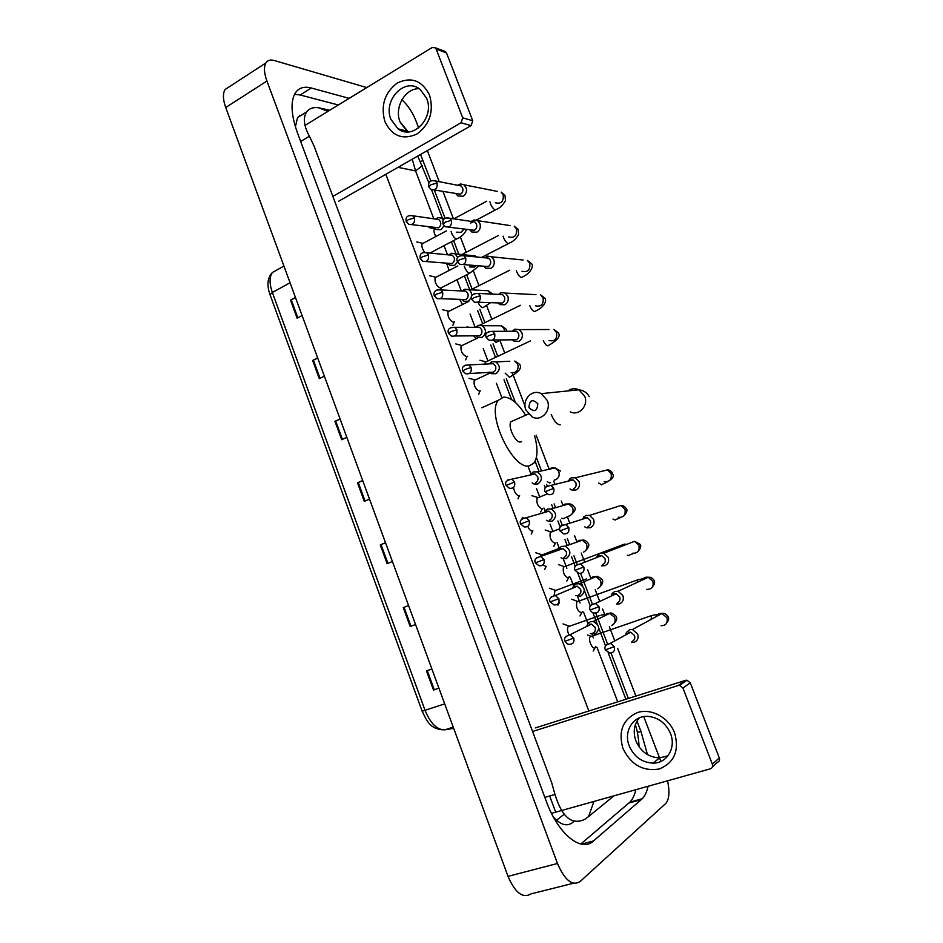<?xml version="1.0" encoding="UTF-8"?>
<svg xmlns="http://www.w3.org/2000/svg" width="943" height="943" viewBox="0 0 943 943"><rect width="100%" height="100%" fill="white"/><g stroke="black" fill="none" stroke-linecap="round" stroke-linejoin="round"><path stroke-width="1.41" d="M317.732 358.128L312.628 360.462L317.65 357.904M324.357 376.139L319.312 378.662L312.628 360.462M295.572 297.764L290.527 300.157L295.477 297.493M302.102 315.551L297.128 318.192L290.527 300.157M385.546 542.791L380.265 544.901L385.522 542.72M392.418 561.509L387.137 563.643L380.265 544.901M408.59 605.559L403.262 607.598L408.59 605.547M404.04 607.304L410.983 626.235L415.557 624.514L410.205 626.529L403.262 607.598M438.919 688.166L433.497 690.04L426.484 670.921L431.882 669.011M340.117 419.081L334.954 421.344L340.058 418.904M346.812 437.328L341.696 439.721L334.954 421.344M362.713 480.635L357.503 482.816L362.678 480.517M369.503 499.106L364.304 501.381L357.503 482.816M438.896 688.107L433.497 690.04M410.983 626.235L410.205 626.529M401.883 99.758C407.8 105.144 412.504 112.217 416.004 120.94L418.68 127.918M667.597 780.828C669.825 791.625 669.247 799.134 665.864 803.365L580.086 881.564C572.318 886.361 564.786 880.326 557.49 863.482L266.928 81.027C264.04 72.917 263.698 66.882 265.914 62.922C267.659 60.246 270.405 59.444 274.177 60.493L366.78 87.569M573.379 883.249L531.015 893.893C522.835 898.726 515.173 892.891 508.029 876.365L225.719 107.514C222.913 99.534 222.701 93.534 225.071 89.514L229.597 86.567M427.344 150.597L439.238 181.693M443.01 191.57L453.418 218.788M460.325 236.858L466.219 252.264M473.445 271.16L478.997 285.682M486.623 305.662L491.822 319.241M499.719 339.904L504.717 352.977M512.226 372.626L525.062 406.174M536.166 435.242L548.885 468.506M553.73 481.166L554.967 484.407M561.321 501.016L562.735 504.717M567.391 516.894L569.808 523.212M574.593 535.742L576.656 541.152M581.206 553.022L584.719 562.228M587.607 569.772L590.848 578.259M595.233 589.74L599.713 601.445M602.601 609.001L604.628 614.294M609.355 626.659L614.789 640.886M617.7 648.501L635.9 696.087M643.751 716.621L659.522 757.877M659.534 757.913L660.878 761.414M349.169 98.367L311.32 88.017C304.118 86.108 298.766 87.793 295.253 93.062C290.35 101.632 291.092 114.916 297.481 132.928L546.303 801.314C558.15 834.178 581.265 852.743 593.501 840.956L642.313 798.709C644.977 795.88 646.886 791.755 648.065 786.321M430.892 181.068L420.554 154.475M407.706 131.89L400.351 122.59M647.464 754.6L640.945 731.438L636.996 721.089M628.356 698.468L611.017 653.016M607.492 643.786L595.776 613.091M592.275 603.909L580.629 573.415M577.151 564.291L573.922 555.851M569.301 543.722L567.332 538.559M562.122 524.921L560.248 520.017M555.227 506.851L554.107 503.916M547.188 485.798L546.657 484.396M541.235 470.192L536.378 457.473M515.397 402.484L506.32 378.709M497.751 356.265L493.024 343.877M484.914 322.612L479.798 309.233M472.137 289.136L466.667 274.802M458.817 254.256L453.607 240.595M445.131 218.375L434.287 189.979M580.782 844.02L629.912 802.139C632.623 799.31 634.592 795.185 635.818 789.751M338.348 104.991L300.192 94.984L294.558 94.276M303.363 113.962L297.528 117.557L295.407 126.833M553.482 817.145C560.566 824.83 566.79 826.716 572.153 822.815L574.098 821.247M593.89 801.526L588.585 816.544L584.79 819.337C571.859 825.443 561.934 817.157 554.991 794.466L551.702 782.761L314.054 146.012L309.375 136.216C303.811 125.879 302.892 117.792 306.605 111.958C309.056 108.575 312.887 107.148 318.121 107.679L329.779 110.237M588.585 816.544L613.846 795.927M422.358 165.65L415.58 170.907L412.244 159.214M323.001 108.516L328.494 111.026M674.61 732.888C679.49 750.628 674.398 762.663 659.31 768.993C643.008 771.633 630.867 764.738 622.899 748.306C618.066 730.99 623.005 719.049 637.727 712.472C651.413 708.075 668.835 717.564 674.61 732.888M629.205 745.866C634.073 756.805 642.042 762.557 653.122 763.123C667.031 763.347 676.355 747.669 670.508 733.548C665.947 723.269 658.509 717.552 648.183 716.397C633.437 715.112 623.17 731.273 629.205 745.866M667.95 755.838L659.57 757.877C648.595 757.335 640.71 751.665 635.888 740.868C632.859 732.016 634.002 724.354 639.319 717.882M551.49 813.337L710.397 768.804C712.354 768.015 713.014 766.494 712.378 764.243L719.297 757.889C719.933 760.105 719.273 761.602 717.34 762.392L712.436 766.918M682.944 688.036L679.62 685.384L678.241 685.514L685.608 680.339L686.975 680.209L690.252 682.815L682.944 688.036L712.378 764.243M532.571 731.485L678.241 685.514M690.252 682.815L719.297 757.889M685.608 680.339L535.388 727.913M537.805 403.687C532.43 398.689 529.483 399.997 528.964 407.624C534.327 412.633 537.262 411.325 537.805 403.687M525.935 410.016C521.562 399.926 532.158 388.516 541.27 393.644L547.317 400.504C551.655 410.523 541.306 421.816 532.3 417.042L525.935 410.016M513.204 420.743L511.059 421.698C507.275 425.941 515.573 443.446 520.666 441.961L521.597 441.548M534.646 435.902C537.946 448.243 537.758 457.237 534.08 462.86L529.718 465.736C513.546 471.406 485.999 414.083 498.352 400.28L503.586 397.133C510.564 397.097 517.872 403.062 525.51 415.026M594.903 647.888C592.298 649.668 587.795 639.165 590.153 636.808L590.872 636.372M587.501 635.016L591.391 636.384M631.562 642.454L634.321 642.242C637.668 640.686 638.776 637.951 637.668 634.026L632.447 629.535L629.523 629.735L626.411 632.47L625.739 634.898M626.411 632.47L626.176 634.663M632.069 641.405C634.474 640.273 635.287 638.293 634.486 635.452L630.69 632.199L628.592 632.34M581.56 612.832C577.505 611.135 575.914 607.481 576.774 601.846L577.399 601.422M616.463 604.015L619.586 603.838C622.899 602.235 623.995 599.489 622.899 595.587L618.089 591.249L614.824 591.414L612.16 593.465L611.123 596.141M612.16 593.465L611.594 595.917M617.3 602.895C619.692 601.74 620.482 599.748 619.681 596.931L616.192 593.784L613.846 593.901M601.481 565.812L604.935 565.67C608.223 564.032 609.308 561.262 608.211 557.384L603.791 553.199L600.196 553.317L598.027 554.814L596.624 557.596M598.027 554.814L597.143 557.396M602.612 564.633C604.982 563.442 605.771 561.439 604.982 558.633L601.764 555.592L599.182 555.686M568.299 577.965C564.256 576.197 562.641 572.566 563.466 567.073L563.997 566.672M545.148 530.025L551.419 532.029M584.743 526.842L586.629 527.821L590.377 527.726C593.63 526.041 594.703 523.271 593.619 519.404L589.54 515.385L585.662 515.456L582.255 519.275M583.988 516.493L582.809 519.098M588.019 526.595C590.365 525.369 591.155 523.353 590.353 520.56L587.395 517.648L584.601 517.695M555.097 543.286C551.066 541.459 549.439 537.852 550.24 532.489L550.83 532.064M531.97 495.712L538.229 497.621M542.201 508.713L541.977 508.807C537.958 506.898 536.319 503.326 537.074 498.093L537.722 497.645M570.008 488.957L571.894 490.065L575.902 490.018C579.12 488.285 580.193 485.492 579.108 481.649L575.348 477.795L571.222 477.806L568.004 481.178M570.043 478.466L568.594 481.036M573.509 488.78C575.843 487.519 576.609 485.504 575.831 482.722L573.096 479.916L570.114 479.94M512.202 339.68L514.076 341.272L518.85 341.378C521.962 339.48 522.988 336.639 521.927 332.867L519.157 329.602L514.902 329.213L512.12 331.252M492.765 340.034L516.34 339.763C518.591 338.384 519.334 336.333 518.556 333.598L516.54 331.229L513.475 330.946L514.902 329.213M490.101 372.721L488.816 372.249M484.702 364.116L485.775 361.841L479.928 360.25M498.022 302.927L499.884 304.624L504.8 304.766C507.888 302.833 508.902 299.98 507.841 296.22L505.259 293.096L501.252 292.542L498.387 294.393M477.912 302.208L502.254 303.057C504.493 301.642 505.224 299.579 504.458 296.868L502.572 294.593L499.696 294.192L501.252 292.542M476.109 338.69L473.575 335.767M483.948 266.386L485.798 268.201L490.831 268.366C493.896 266.386 494.898 263.533 493.837 259.785L491.433 256.791L487.661 256.107L484.737 257.781M463.166 264.57L488.262 266.563C490.466 265.124 491.197 263.05 490.431 260.351L488.674 258.17L485.963 257.687L487.661 256.107M462.518 304.518L459.583 299.402M469.968 230.057L471.818 231.99L476.946 232.19C479.975 230.163 480.965 227.287 479.916 223.562L477.665 220.686L474.117 219.908L471.158 221.416M448.514 227.145L474.341 230.292C476.533 228.819 477.252 226.744 476.486 224.045L474.848 221.959L471.806 221.511M449.151 270.429L446.569 263.333M456.094 193.952L457.921 196.003L463.143 196.215C466.137 194.152 467.127 191.264 466.078 187.551L463.968 184.793L460.62 183.944L457.65 185.276M433.98 189.92L460.502 194.223C462.671 192.726 463.39 190.639 462.636 187.952L461.092 185.948L458.274 185.406M435.949 236.469C434.122 233.369 433.568 230.988 434.31 229.326L434.876 228.878L429.006 227.581M568.888 634.698C567.332 631.185 567.073 628.533 568.122 626.718L568.841 626.246M563.054 623.912L569.454 626.246M590.389 633.531L595.104 634.026C600.396 629.441 599.772 625.256 593.241 621.496L590.401 621.696L587.819 623.653L586.77 626.4M587.819 623.653L587.171 626.211M592.758 633.177C595.104 632.058 595.882 630.101 595.092 627.307L591.402 624.101L589.363 624.254M549.392 588.243L555.792 590.471M575.666 595.552L580.676 596.176C585.851 591.732 585.355 587.595 579.167 583.752L576.008 583.929L573.851 585.414L572.495 588.22M573.851 585.414L572.92 588.043M578.307 595.222C580.629 594.078 581.407 592.11 580.617 589.328L577.21 586.228L574.935 586.357M554.095 595.387L555.026 590.53M535.801 552.775L542.213 554.885M561.05 557.784L563.006 558.704L566.342 558.551C571.399 554.236 571.01 550.134 565.152 546.233L561.71 546.374L559.989 547.447L558.315 550.264M559.989 547.447L558.786 550.099M563.949 557.502C566.248 556.323 567.014 554.343 566.236 551.572L563.077 548.578L560.59 548.685M545.903 566.484L542.956 564.904M540.457 556.405L541.53 554.932M532.63 530.944L532.453 531.015C530.826 531.18 529.271 529.648 527.785 526.394M546.551 520.23L548.496 521.267L552.091 521.149C557.042 516.953 556.735 512.886 551.195 508.937L547.482 509.043L544.264 512.52M546.209 509.774L544.771 512.379M549.663 520.006C551.95 518.791 552.704 516.799 551.926 514.053L549.003 511.165L546.327 511.236M519.404 495.617L519.086 495.747C516.328 495.252 514.465 492.494 513.499 487.46M532.147 482.899L534.092 484.042L537.923 483.959C542.755 479.869 542.543 475.838 537.286 471.865L533.337 471.924L530.32 475.013M532.512 472.372L530.85 474.895M535.471 482.722C537.734 481.484 538.477 479.48 537.71 476.745L534.999 473.964L532.147 474.011M480.164 390.767L479.409 391.109C475.284 388.952 473.551 385.392 474.223 380.418L474.918 379.923L468.966 378.261M489.594 372.202L491.515 373.687L495.924 373.711C500.45 369.856 500.438 365.931 495.924 361.935L491.81 361.723L489.122 363.88M469.425 373.499L493.378 372.19C495.582 370.858 496.301 368.843 495.546 366.132L493.366 363.668L490.395 363.515L491.81 361.723M465.653 359.872L467.221 356.195L466.337 356.619C462.211 354.391 460.467 350.855 461.103 345.987L461.775 345.503L455.811 343.912M475.626 335.743L477.523 337.335L482.085 337.394C486.505 333.586 486.564 329.696 482.25 325.712L478.36 325.335L475.578 327.315M454.832 335.979L479.504 335.779C481.696 334.411 482.403 332.384 481.649 329.685L479.622 327.315L476.804 327.044L478.36 325.335M454.337 321.811L453.335 322.317C449.222 320.019 447.465 316.494 448.055 311.744L448.715 311.261L442.738 309.752M471.653 296.35C471.913 293.379 470.911 291.163 468.647 289.701L464.958 289.183L462.105 290.998M461.74 299.485L463.638 301.194L468.329 301.277L471.453 297.34M440.334 298.66L465.724 299.579C467.893 298.188 468.6 296.149 467.846 293.462L465.936 291.187L463.284 290.821L464.958 289.183M469.744 273.222L440.393 288.193C436.303 285.835 434.534 282.334 435.088 277.69L435.725 277.207L429.737 275.769M457.756 257.522L455.104 253.879L451.614 253.254L448.715 254.905M447.96 263.451L449.846 265.266L454.644 265.372L457.52 262.083M425.93 261.541L452.015 263.58C454.161 262.166 454.868 260.115 454.113 257.439L452.334 255.258L449.823 254.81L451.614 253.254M443.387 220.084L441.619 218.269L438.33 217.562L435.395 219.047M434.287 227.628L436.149 229.55L441.053 229.679L444.082 225.79M411.631 224.623L438.389 227.793C440.511 226.344 441.206 224.293 440.464 221.64L438.79 219.53L435.949 219.118M424.609 252.205C422.169 248.799 421.368 245.993 422.181 243.813L422.806 243.329L416.806 241.974M429.56 95.125C434.039 111.569 429.796 124.57 416.806 134.106C402.696 140.271 392.064 136.11 384.909 121.623C380.477 105.569 384.603 92.697 397.286 83.008C411.337 76.454 422.099 80.497 429.56 95.125M390.968 119.455L398.04 128.849C412.904 140.731 434.994 117.557 426.637 98.308L420.177 89.42C405.089 76.607 382.552 100.206 390.968 119.455M408.236 131.879L400.044 121.824C394.021 107.596 405.219 87.994 419.211 88.725M332.867 196.415L461.068 122.779L462.718 117.84L472.749 120.739L471.111 125.608L338.643 201.236M443.964 51.005L446.499 52.902L436.149 49.071L462.718 117.84M436.149 49.071L435.242 47.763L432.047 47.598L304.978 125.431M446.499 52.902L472.749 120.739M444.683 703.867L422.158 711.234L270.063 294.794L272.338 292.471L425.116 710.492C430.574 723.658 437.198 730.094 445.002 729.811L453.666 728.326M275.038 271.042L272.362 272.527C269.321 276.994 269.321 283.643 272.338 292.471L290.067 282.77M445.002 729.811L453.218 727.112M358.257 482.498L365.059 501.051M381.031 544.594L387.915 563.336M427.273 670.65L434.275 689.769M335.708 421.002L342.439 439.367M313.371 360.108L320.042 378.296M291.246 299.791L297.858 317.803M398.005 167.347L415.58 170.907L433.815 218.811M444.035 245.651L447.512 254.787M457.013 279.741L461.28 290.951M470.074 314.043L475.131 327.315M483.217 348.556L487.908 360.91M496.431 383.271L501.853 397.533M528.092 466.431L530.933 473.905M536.52 488.568L539.667 496.843M543.922 508.018L545.054 510.988M550.028 524.06L552.787 531.298M557.065 542.531L559.199 548.142M563.619 559.753L566.861 568.264M570.279 577.234L573.533 585.803M577.552 596.341L580.075 602.966M583.552 612.113L587.913 623.547M591.945 634.144L593.359 637.857M596.919 647.204L617.712 701.84M385.84 174.29L588.833 710.987M266.928 81.027L225.719 107.514M557.49 863.482L508.029 876.365M420.661 161.689L422.994 160.369M637.374 732.511L640.945 731.438M628.969 803.023L641.381 799.593M581.454 844.15L593.501 840.956M300.192 94.984L311.32 88.017M544.842 797.389L554.991 794.466M300.664 141.497L309.375 136.216M549.675 795.998L555.733 812.241M570.315 411.855C578.908 416.334 588.809 405.679 584.695 396.249L578.943 389.801C575.018 388.033 571.34 388.41 567.875 390.932M551.219 414.46L551.313 414.708C554.142 421.238 557.113 424.609 560.236 424.821M605.371 649.904L609.732 652.992C613.587 652.898 615.107 650.8 614.282 646.698L610.38 643.303L606.054 645.201M614.282 646.698L605.359 649.868C603.944 646.922 605.606 644.729 610.38 643.303L630.69 632.199M661.078 625.739C666.017 625.563 667.974 622.899 666.937 617.724L661.951 613.492C659.169 613.174 657.165 614.258 655.963 616.746M651.141 619.362L651.495 615.614L652.674 615.237M590.153 609.991C591.461 612.09 592.817 613.103 594.22 613.033C598.204 613.08 599.807 610.981 599.017 606.726L595.422 603.449L590.978 605.158M599.017 606.726L590.141 609.968C588.715 606.879 590.471 604.711 595.422 603.449L616.192 593.784M646.686 589.399C651.813 589.41 653.876 586.735 652.862 581.371L648.277 577.281C645.566 576.81 643.539 577.753 642.171 580.098M637.173 582.42L637.633 579.886L638.8 579.485M583.835 567.014L575.03 570.315L578.825 573.309C582.927 573.509 584.601 571.411 583.835 567.014L580.523 563.855L576.008 565.364M628.781 555.498L627.472 555.25M632.411 553.246C637.692 553.447 639.849 550.771 638.871 545.231L634.651 541.282L628.51 543.651M623.429 545.62L624.997 543.934M568.759 527.538L560.001 530.909L563.549 533.832C567.757 534.174 569.489 532.076 568.759 527.538L565.706 524.508L561.144 525.793M615.107 520.064L612.962 519.051M618.254 517.294C623.653 517.672 625.893 514.996 624.961 509.291L621.06 505.483L614.977 507.393M553.765 488.309L545.066 491.751L548.402 494.603C552.681 495.063 554.472 492.965 553.765 488.309L550.96 485.409L546.398 486.47M601.504 484.832L598.711 482.993M604.192 481.543C609.708 482.085 612.019 479.421 611.123 473.551L607.528 469.897L601.563 471.359M494.733 333.81L488.557 335.743L486.246 337.488L488.898 340.105C493.366 340.977 495.311 338.879 494.733 333.81L492.659 331.358L488.498 331.571M549.015 340.553C554.779 341.649 557.289 338.997 556.559 332.596L553.906 329.508L558.138 332.631C560.991 335.861 557.832 340.105 548.649 345.362L547.848 345.833C546.292 345.586 544.783 343.865 543.309 340.671M519.157 329.602L548.932 329.52M480.199 295.772L474.011 297.646L471.759 299.509L474.294 302.078C478.785 303.021 480.753 300.923 480.199 295.772L478.266 293.426L474.282 293.45M535.459 305.815C541.258 307.005 543.805 304.353 543.109 297.847L540.645 294.888L544.736 298.035C547.093 300.015 544.901 306.958 535.483 311.096L534.622 311.555C533.031 311.225 531.498 309.469 530.037 306.275L529.789 305.626M505.259 293.096L535.978 294.652M465.748 257.969L459.571 259.773L457.367 261.765L459.783 264.276C464.286 265.301 466.278 263.191 465.748 257.969L463.944 255.718L460.16 255.577M521.998 271.266C527.809 272.551 530.39 269.898 529.742 263.297L527.432 260.445L531.404 263.627C533.915 265.124 531.487 273.01 522.375 277.018L521.467 277.466C519.852 277.077 518.308 275.273 516.847 272.079L516.387 270.782M491.433 256.791L523.082 260.009M451.391 220.391L445.202 222.135L443.069 224.245L445.379 226.721C449.894 227.793 451.897 225.683 451.391 220.391L449.705 218.234L446.133 217.939M508.619 236.905C514.454 238.284 517.059 235.62 516.434 228.925L514.277 226.202L518.155 229.408L518.567 234.595C516.21 238.732 513.133 241.573 509.35 243.117L508.383 243.577C506.733 243.094 505.189 241.267 503.739 238.084L503.102 236.174M477.665 220.686L510.234 225.589M437.116 183.048L430.927 184.734L428.841 186.962L431.069 189.39C435.583 190.521 437.599 188.4 437.116 183.048L435.548 180.973L432.189 180.549M495.334 202.757C501.169 204.207 503.798 201.543 503.208 194.753L501.181 192.136L504.976 195.378L505.46 200.6C502.937 205.102 499.908 208.038 496.395 209.417L495.37 209.865C493.696 209.311 492.14 207.448 490.69 204.266L489.936 201.778M463.968 184.793L497.444 191.405M573.768 638.093L565.046 641.24C566.448 643.444 567.875 644.458 569.348 644.305C573.096 644.21 574.57 642.136 573.768 638.093L569.973 634.757L565.894 636.442M611.559 625.515C614.871 623.889 615.873 621.131 614.565 617.241L609.756 613.339L606.974 613.539L604.015 616.168M604.911 614.518L601.186 615.095M558.845 598.711L550.17 601.929L554.201 604.946C558.079 604.982 559.623 602.907 558.845 598.711L555.333 595.493L551.16 597.002M597.485 588.738C600.774 587.076 601.764 584.306 600.467 580.428L596.023 576.656L592.935 576.833L590.224 579.096M554.484 590.943L586.475 578.943M544.005 559.588L535.388 562.865L539.172 565.824C543.156 565.989 544.759 563.902 544.005 559.588L540.752 556.476L536.532 557.796M583.505 552.174C586.758 550.464 587.737 547.683 586.452 543.84L582.35 540.198L578.978 540.339L576.55 542.237M529.259 520.689L520.689 524.025L524.261 526.937C528.316 527.22 529.99 525.145 529.259 520.689L526.253 517.695L522.009 518.827M563.478 518.744L561.722 518.214M568.794 516.057L569.596 515.821C572.825 514.065 573.792 511.271 572.519 507.44L568.723 503.951L565.093 504.045L562.995 505.578M514.595 482.038L506.085 485.433L509.444 488.285C513.581 488.686 515.302 486.6 514.595 482.038L511.813 479.162L507.593 480.081M550.535 482.604L549.852 483.075L547.282 481.708M554.213 480.046L555.769 479.669C558.963 477.877 559.93 475.072 558.657 471.264L555.156 467.905L551.29 467.976L549.545 469.154M471.158 367.487L465.017 369.456L462.801 371.047L465.665 373.734C469.944 374.43 471.783 372.344 471.158 367.487L468.919 364.929L464.958 365.271M511.13 372.697L514.76 372.461C517.872 370.54 518.803 367.711 517.554 363.951L514.772 361.004L519.569 364.281C522.257 367.664 519.18 371.813 510.316 376.752L509.444 377.271L505.13 373.098M495.924 361.935L509.809 361.252M456.86 329.767L450.707 331.665L448.55 333.386L451.273 336.014C455.587 336.792 457.449 334.706 456.86 329.767L454.774 327.315L450.943 327.469M500.662 339.893L496.124 342.392L492.941 340.034M504.611 331.288L504.01 328.588L501.417 325.771L506.073 329.095L506.745 331.276M442.644 292.271L436.491 294.11L434.381 295.937L436.986 298.53C441.324 299.379 443.21 297.293 442.644 292.271L440.687 289.914L437.022 289.902M490.643 302.656L482.875 307.713C481.142 307.383 479.539 305.591 478.054 302.349L477.995 302.208M484.761 302.444L486.058 302.491M490.784 294.027L488.132 290.727L483.724 290.491M428.511 254.999L422.358 256.779L420.295 258.724L422.794 261.27C427.144 262.189 429.053 260.091 428.511 254.999L426.684 252.736L423.195 252.583M479.032 265.95L469.697 273.222C467.952 272.81 466.325 270.983 464.852 267.753L464.404 266.492M469.732 266.952L474.435 267.058L476.144 265.702M476.168 256.932L474.895 255.871L470.769 255.459M414.46 217.951L408.307 219.672L406.292 221.723L408.696 224.245C413.058 225.212 414.979 223.114 414.46 217.951L412.739 215.77L409.451 215.487M466.608 229.597C464.345 233.97 461.386 236.905 457.72 238.426L456.601 238.933C454.821 238.438 453.194 236.575 451.721 233.345L451.108 231.506M456.341 232.19L461.151 232.308L463.873 229.232M471.111 125.608L461.068 122.779M270.063 294.794C266.645 285.234 267.411 277.808 272.362 272.527L283.937 266.079M442.137 729.823C429.89 728.361 427.002 721.171 422.158 711.234M300.746 115.576L299.662 115.317M556.535 820.245L564.079 814.351M265.914 62.922L225.071 89.514M629.912 802.139L642.313 798.709M297.528 117.557L306.593 111.958M625.893 699.246L608.105 652.627M605.571 645.967L598.793 628.215M597.131 623.865L592.876 612.691M590.353 606.078L584.342 590.33M582.691 585.992L577.741 573.014M575.23 566.448L571.541 556.759M566.884 544.559L564.951 539.479M560.213 527.054L557.879 520.96M552.763 507.546L551.749 504.87M545.278 487.896L544.311 485.362M538.724 470.746L535.094 461.21M511.577 399.573L504.022 379.77M495.476 357.338L490.749 344.961M482.651 323.72L477.547 310.341M469.697 289.749L464.428 275.945M456.047 253.973L451.391 241.762M442.467 218.387L431.505 189.637M428.994 183.072L417.773 156.055M327.964 111.345L318.369 107.702M635.37 724.66C637.397 730.837 638.635 738.239 639.083 746.868M653.122 763.123L659.57 757.877M686.975 680.209L679.62 685.384M589.175 396.626C587.218 392.76 583.8 390.485 578.943 389.801L541.27 393.644M498.352 400.28L481.826 407.777M511.059 421.698L528.351 414.048M632.447 629.535L661.951 613.492C663.884 612.832 665.911 613.81 668.045 616.439C669.129 618.302 668.752 620.353 666.878 622.616M595.764 646.556L595.057 647.794M595.021 647.841L593.206 651.024M657.035 614.494L651.495 615.614L590.153 636.808M618.089 591.249L648.277 577.281C650.387 576.892 652.308 577.894 654.041 580.263C655.126 582.126 654.654 584.259 652.603 586.687M577.493 601.386L571.729 599.206M582.468 611.477L581.796 612.691M581.748 612.761L579.98 615.956M642.572 579.921L642.867 579.049M642.902 578.707L637.633 579.886L576.774 601.846M603.791 553.199L634.651 541.282L640.108 544.3C641.358 545.903 640.757 548.166 638.293 551.089M633.578 553.423L629.24 555.121M564.173 566.613L558.409 564.527M569.254 576.586L568.605 577.776M568.558 577.87L566.814 581.088M575.03 570.315C573.544 567.179 575.371 565.022 580.523 563.855L601.764 555.592M563.466 567.073L623.842 544.347M589.54 515.385L621.06 505.483C622.557 505.106 624.29 506.12 626.258 508.525C627.696 510.092 626.871 512.556 623.783 515.892M620.812 517.471L615.626 519.664M555.439 543.156L553.73 546.41M560.001 530.897C558.527 527.62 560.437 525.487 565.706 524.508L587.395 517.648M550.24 532.489L559.694 528.775M575.348 477.795L607.528 469.897C609.213 469.755 610.864 470.769 612.479 472.95C611.901 474.305 618.396 477.241 602.082 484.407M542.402 508.631L540.716 511.943M545.054 491.727C543.616 488.309 545.584 486.199 550.96 485.409L573.096 479.916M537.074 498.093L547.011 494.038M486.223 337.429C484.655 333.681 486.8 331.653 492.659 331.358L516.54 331.229M485.138 362.289L530.426 340.93M471.736 299.438C470.156 295.642 472.337 293.627 478.266 293.426L502.572 294.593M479.869 325.111L520.465 305.308M469.001 327.315L467.091 326.82M457.343 261.683C455.988 257.392 458.192 255.4 463.944 255.718L488.674 258.17M470.793 289.807L509.668 270.217M481.508 257.463L508.466 243.577M443.033 224.151C442.609 221.994 442.314 216.678 449.705 218.234L474.848 221.959M461.811 254.551L498.364 235.538M472.29 221.405L474.117 219.908M470.498 223.173L473.728 221.464M476.345 220.073L495.535 209.876M428.806 186.855C428.487 184.816 427.78 179.394 435.548 180.973L461.092 185.948M434.31 229.326L435.23 228.831M453.842 218.847L486.718 201.201M458.687 185.335L460.62 183.944M593.241 621.496L609.756 613.339C610.628 612.302 612.75 613.28 616.133 616.262C617.217 618.372 616.698 620.565 614.565 622.828M565.046 641.24C563.596 638.47 565.234 636.301 569.973 634.757L591.402 624.101M568.122 626.718L599.854 615.531M579.167 583.752L596.023 576.656C597.013 575.796 599.041 576.798 602.094 579.65C603.32 581.56 602.683 583.847 600.184 586.522M559.305 602.707L557.961 605.194M550.17 601.929C548.708 599.005 550.429 596.86 555.333 595.493L577.21 586.228M565.152 546.233L582.35 540.198C584.141 539.679 586.074 540.693 588.149 543.251C589.552 544.96 588.738 547.411 585.697 550.594M546.221 566.354L544.559 569.537M535.388 562.853C533.891 559.883 535.683 557.749 540.752 556.476L563.077 548.578M540.917 555.38L559.199 548.354M551.195 508.937L568.723 503.951C570.727 503.68 572.578 504.717 574.275 507.051C576.279 508.701 574.959 511.507 570.315 515.467M569.937 515.668L564.103 518.285M523.318 517.848L522.281 517.495M532.866 530.85L531.227 534.08M520.689 524.013C519.18 520.925 521.043 518.815 526.253 517.695L549.003 511.165M519.581 495.535L517.966 498.835M506.073 485.409C504.599 482.191 506.509 480.105 511.813 479.162L534.999 473.964M537.286 471.865L555.156 467.905L560.484 471.064M480.199 390.744L478.62 394.315M462.777 371C461.351 367.228 463.39 365.2 468.919 364.929L493.366 363.668M474.223 380.418L490.313 372.909M448.526 333.315C447.123 329.425 449.198 327.421 454.774 327.315L479.622 327.315M461.103 345.987L478.349 337.665M501.417 325.771L482.25 325.712M492.67 294.098L488.132 290.727L468.647 289.701M454.314 321.834L452.746 325.63M434.346 295.866C433.143 293.167 434.747 289.183 440.687 289.914L465.936 291.187M448.055 311.744L468.812 301.383M441.442 287.745L440.593 289.866M420.26 258.641C419.93 256.579 419.34 251.581 426.684 252.736L452.334 255.258M455.104 253.879L474.895 255.871L477.335 257.05M435.088 277.69L457.838 265.938M429.984 253.054L456.742 238.933M406.256 221.629C405.278 216.973 407.447 215.028 412.739 215.77L438.79 219.53M422.181 243.813L446.404 230.894M444.624 218.705L441.619 218.269M436.42 219.024L438.33 217.562M398.04 128.849L407.058 131.124M445.591 51.606L435.242 47.763"/></g></svg>

